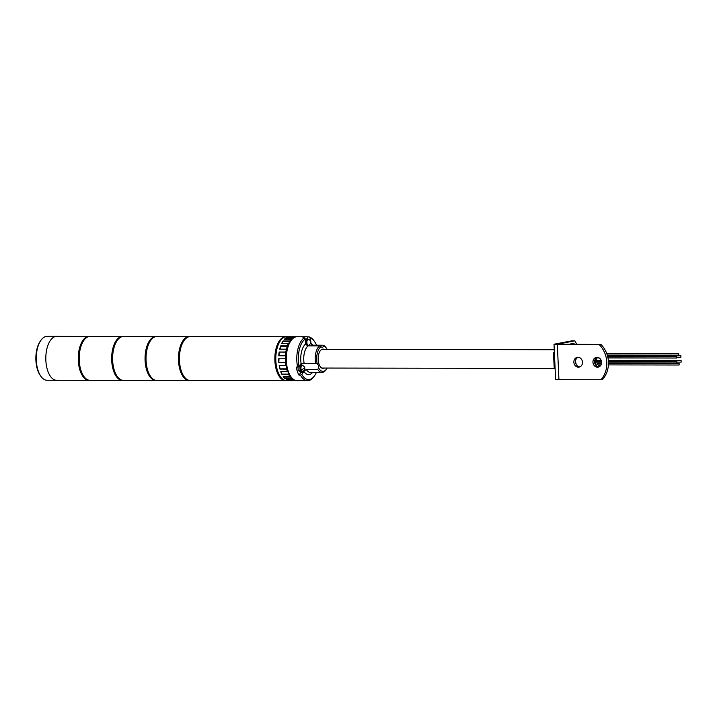 <?xml version="1.0" encoding="UTF-8"?>
<svg xmlns="http://www.w3.org/2000/svg" width="717" height="717" viewBox="0 0 717 717"><rect width="100%" height="100%" fill="white"/><g stroke="black" fill="none" stroke-linecap="round" stroke-linejoin="round"><path stroke-width="1.08" d="M286.164 380.61A21.967 10.88 -89.9 0 1 285.68 380.637L190.256 380.494A21.967 10.88 -89.9 0 1 179.42 359.54A21.967 10.88 -89.9 0 1 189.297 336.649A21.967 10.88 -89.9 0 1 190.319 336.551L285.751 336.694A21.967 10.88 -89.9 0 1 286.226 336.712M285.68 380.637A21.967 10.88 -89.9 0 1 274.844 359.683A21.967 10.88 -89.9 0 1 284.721 336.793A21.967 10.88 -89.9 0 1 285.751 336.694M188.239 380.109A21.698 10.746 -89.9 0 1 178.587 358.5A21.698 10.746 -89.9 0 1 188.302 336.927M189.781 380.467A21.967 10.88 -89.9 0 1 189.297 380.485L156.853 380.44A21.967 10.88 -89.9 0 1 146.017 359.486A21.967 10.88 -89.9 0 1 155.894 336.596A21.967 10.88 -89.9 0 1 156.924 336.497L189.369 336.551A21.967 10.88 -89.9 0 1 189.844 336.569M189.297 380.485A21.967 10.88 -89.9 0 1 178.461 359.54A21.967 10.88 -89.9 0 1 188.338 336.64A21.967 10.88 -89.9 0 1 189.369 336.551M154.836 380.055A21.698 10.746 -89.9 0 1 145.184 358.455A21.698 10.746 -89.9 0 1 154.899 336.873M156.378 380.413A21.967 10.88 -89.9 0 1 155.903 380.44L123.449 380.386A21.967 10.88 -89.9 0 1 112.614 359.441A21.967 10.88 -89.9 0 1 122.49 336.542A21.967 10.88 -89.9 0 1 123.521 336.452L155.965 336.497A21.967 10.88 -89.9 0 1 156.44 336.515M155.903 380.44A21.967 10.88 -89.9 0 1 145.058 359.486A21.967 10.88 -89.9 0 1 154.935 336.596A21.967 10.88 -89.9 0 1 155.965 336.497M89.571 380.315A21.967 10.88 -89.9 0 1 89.096 380.333A21.967 10.88 -89.9 0 1 78.261 359.387A21.967 10.88 -89.9 0 1 88.137 336.488A21.967 10.88 -89.9 0 1 89.168 336.398L56.715 336.345A21.967 10.88 90.1 0 0 55.693 336.443A21.967 10.88 -89.9 0 1 56.715 336.345L47.179 336.336A21.967 10.88 90.1 0 0 46.148 336.425A21.967 10.88 90.1 0 0 40.968 340.243A21.967 10.88 90.1 0 0 40.914 376.344A21.967 10.88 90.1 0 0 47.107 380.27L56.652 380.288A21.967 10.88 90.1 0 0 57.683 380.189M55.693 336.443A21.967 10.88 90.1 0 0 45.816 359.342A21.967 10.88 90.1 0 0 56.652 380.288A21.967 10.88 -89.9 0 1 45.816 359.342A21.967 10.88 -89.9 0 1 55.693 336.443M40.914 376.344L40.269 375.439A20.874 10.334 -89.9 0 1 40.322 341.149L40.968 340.243M292.097 378.146A21.143 10.477 -89.9 0 1 285.742 358.661A21.143 10.477 -89.9 0 1 292.16 339.204M678.703 355.157L678.667 353.517L678.703 355.157L607.227 355.049M680.926 357.218L680.854 355.578L680.926 357.218M681.15 362.139L681.078 360.499L681.15 362.139M679.151 364.998L679.116 363.358L679.116 365.007L608.41 364.899M676.929 362.936L676.848 361.296L676.929 362.936M676.705 358.016L676.633 356.376L676.705 358.016M284.622 380.252A21.698 10.746 -89.9 0 1 274.969 358.643A21.698 10.746 -89.9 0 1 284.685 337.071M296.255 380.575L296.255 380.646A21.967 10.88 -89.9 0 1 296.184 380.646L286.639 380.637A21.967 10.88 -89.9 0 1 275.803 359.683A21.967 10.88 -89.9 0 1 285.68 336.793A21.967 10.88 -89.9 0 1 286.701 336.694L296.246 336.712A21.967 10.88 -89.9 0 1 296.721 336.73M289.507 337.062L289.498 336.703A21.967 10.88 90.1 0 0 288.539 336.793A21.967 10.88 90.1 0 0 287.598 337.062L294.275 337.071A21.967 10.88 -89.9 0 0 292.814 337.824L286.137 337.815A21.967 10.88 90.1 0 0 284.38 339.338L291.066 339.356A21.967 10.88 -89.9 0 0 289.785 340.987L283.107 340.978A21.967 10.88 90.1 0 0 281.673 343.515L288.351 343.524A21.967 10.88 -89.9 0 0 287.383 345.872L280.705 345.863A21.967 10.88 90.1 0 0 279.729 349.17L286.415 349.179A21.967 10.88 -89.9 0 0 285.85 352.02L279.173 352.011A21.967 10.88 90.1 0 0 278.752 355.757L285.429 355.766A21.967 10.88 -89.9 0 0 285.33 358.814L278.653 358.805A21.967 10.88 90.1 0 0 278.823 362.632L278.994 358.805M289.498 336.703L296.175 336.712A21.967 10.88 -89.9 0 1 296.246 336.712M289.578 380.637L296.103 380.646M296.184 380.646A21.967 10.88 -89.9 0 1 294.75 380.458L288.073 380.449L287.768 379.607M292.966 378.961L292.894 379.616L286.208 379.607A21.967 10.88 90.1 0 0 288.073 380.449M292.894 379.616A21.967 10.88 -89.9 0 1 291.487 378.495L284.81 378.477L283.842 376.524M284.981 377.895L291.658 377.904L290.026 375.941L289.856 376.533L283.17 376.524A21.967 10.88 90.1 0 0 284.81 378.477M289.856 376.533A21.967 10.88 -89.9 0 1 288.691 374.588L282.014 374.579L281.207 371.693M282.265 374.122L288.942 374.131L287.687 371.254L280.759 371.693A21.967 10.88 90.1 0 0 282.014 374.579M287.436 371.702A21.967 10.88 -89.9 0 1 286.63 369.13L279.953 369.112L279.567 365.589M280.257 368.843L286.943 368.852L286.191 365.32L279.2 365.589A21.967 10.88 90.1 0 0 279.953 369.112M285.877 365.598A21.967 10.88 -89.9 0 1 285.509 362.641L278.823 362.632M288.351 343.524L288.575 344.043L289.785 340.987M286.415 349.179L287.383 345.872M285.429 355.766L285.85 352.02M279.164 362.569L285.841 362.578L285.33 358.814M288.942 374.131L288.691 374.588M291.658 377.904L291.487 378.495M307.808 339.275L307.71 336.918A21.967 10.88 90.1 0 0 306.267 336.721L297.205 336.712A21.967 10.88 90.1 0 0 296.175 336.811L296.175 336.712M285.241 339.347L286.262 338.442L292.939 338.451L292.814 337.824M291.066 339.356L291.201 339.983L292.697 338.666M286.262 338.442L286.137 337.815M288.144 379.777L294.122 379.786M279.101 355.757L279.173 352.011M279.505 352.155L286.182 352.164M280.123 349.17L280.705 345.863M281.001 346.212L287.678 346.221M282.184 343.515L283.107 340.978M283.332 341.489L290.009 341.498M324.075 349.385A9.608 4.759 90.1 0 0 322.946 349.107A9.608 4.759 90.1 0 0 322.498 349.152A9.608 4.759 90.1 0 0 318.178 359.163A9.608 4.759 90.1 0 0 322.919 368.332A9.608 4.759 90.1 0 0 323.367 368.287A9.608 4.759 90.1 0 0 324.048 368.063M310.291 343.12L311.761 345.191L323.215 345.209A13.731 6.803 -89.9 0 1 325.877 347.44L326.522 348.345A12.637 6.256 90.1 0 0 323.708 346.186L323.215 345.209M311.214 345.101L311.761 345.191M300.423 375.116L301.83 374.471A20.874 10.334 90.1 0 0 314.485 375.851L313.84 376.757A21.967 10.88 -89.9 0 1 308.66 380.575A21.967 10.88 -89.9 0 1 307.629 380.664A21.967 10.88 -89.9 0 1 300.423 375.116L298.989 375.116A21.967 10.88 90.1 0 1 296.166 367.059L297.591 367.059A21.967 10.88 -89.9 0 1 304.259 337.85L305.263 338.971A20.874 10.334 90.1 0 0 299.007 366.405L300.54 364.209A4.947 2.447 90.1 0 1 301.113 363.6L315.57 363.34A13.731 6.803 -89.9 0 1 319.549 345.908L321.046 346.687A4.947 2.447 90.1 0 0 322.184 347.261A4.947 2.447 90.1 0 0 322.417 347.234A4.947 2.447 90.1 0 0 323.708 346.186M306.267 336.721A21.967 10.88 90.1 0 0 305.245 336.82A21.967 10.88 90.1 0 0 302.825 337.841L304.259 337.85M307.71 336.918L309.135 336.918A21.967 10.88 -89.9 0 1 313.894 340.656L314.539 341.561A20.874 10.334 90.1 0 0 310.138 338.048L309.135 336.918M316.52 345.2A20.874 10.334 90.1 0 0 314.539 341.561M310.246 340.414L310.138 338.048M317.694 369.398L318.715 368.072A12.637 6.256 90.1 0 0 326.486 369.103L325.841 370.008A13.731 6.803 -89.9 0 1 321.96 372.455A13.731 6.803 -89.9 0 1 317.694 369.398L306.24 369.38L303.838 371.388A4.947 2.447 90.1 0 1 303.372 372.266L301.83 374.471M314.485 375.851A20.874 10.334 90.1 0 0 316.385 372.446M319.549 345.908L308.095 345.89L305.576 344.017A4.947 2.447 90.1 0 1 305.433 342.753L305.263 338.971L307.243 338.818L306.535 339.831A3.02 1.497 90.1 0 0 305.908 342.574A3.02 1.497 90.1 0 0 306.768 345.038L307.324 345.764M296.175 336.811A21.967 10.88 90.1 0 0 286.298 359.701A21.967 10.88 90.1 0 0 297.134 380.655L307.629 380.664M327.167 349.385A12.637 6.256 90.1 0 0 326.522 348.345M321.046 346.687A12.637 6.256 90.1 0 0 317.174 363.653L315.57 363.34M318.715 368.072A4.947 2.447 90.1 0 0 317.174 363.653M326.486 369.103A12.637 6.256 90.1 0 0 327.131 368.063M298.989 375.116L300.979 372.266A4.947 2.447 90.1 0 0 301.31 371.711M301.812 365.213L301.319 364.765A4.947 2.447 90.1 0 0 300.773 363.922M299.007 366.405L297.591 367.059M596.499 357.675A6.587 3.262 90.1 0 0 599.672 365.733A6.587 3.262 90.1 0 0 599.977 365.697A6.587 3.262 90.1 0 0 600.765 365.356M595.191 359.154A9.061 4.49 90.1 0 0 596.831 366.145M307.548 339.284A3.02 1.497 90.1 0 0 307.405 339.275A3.02 1.497 90.1 0 0 307.261 339.284A3.02 1.497 90.1 0 0 306.535 339.831L305.827 340.835L305.989 344.312L306.768 345.038A3.02 1.497 90.1 0 0 307.396 345.316A3.02 1.497 90.1 0 0 307.539 345.298M307.727 339.275L307.243 338.818M305.827 340.835L305.352 340.835M307.557 345.764L307.871 345.316M302.431 371.263C304.465 370.68 305.209 369.273 304.653 367.023L302.44 365.213L301.481 365.213A3.02 1.497 90.1 0 0 300.611 365.769A3.02 1.497 90.1 0 0 299.984 368.52A3.02 1.497 90.1 0 0 300.253 369.981A3.02 1.497 90.1 0 0 300.853 370.985A3.02 1.497 90.1 0 0 301.472 371.254L302.431 371.263A3.02 1.497 90.1 0 1 301.212 369.99L304.34 368.242M300.154 364.765L301.319 364.765L299.912 366.781L300.065 370.259L301.633 371.711L301.947 371.254M298.003 366.871L298.155 370.25L299.724 371.702L301.633 371.711M300.065 370.259L298.155 370.25M299.912 366.781L298.191 366.781M554.349 351.814L553.515 352.997L554.178 367.525L555.101 368.377M554.402 352.997L553.515 352.997M555.066 367.525L554.178 367.525M592.95 362.237A4.965 4.293 -100.7 0 0 598.193 367.122A4.965 4.293 -100.7 0 0 601.581 362.246A4.965 4.293 -100.7 0 0 596.338 357.362A4.965 4.293 -100.7 0 0 592.95 362.237M598.982 366.88A4.965 4.293 79.3 0 1 594.581 361.933A4.965 4.293 79.3 0 1 597.171 357.299M573.869 362.21A4.965 4.293 -100.7 0 0 579.103 367.095A4.965 4.293 -100.7 0 0 582.491 362.219A4.965 4.293 -100.7 0 0 577.257 357.335A4.965 4.293 -100.7 0 0 573.869 362.21M579.901 366.844A4.965 4.293 79.3 0 1 575.491 361.897A4.965 4.293 79.3 0 1 578.081 357.272M608.437 361.951A23.93 20.694 79.3 0 1 602.549 379.436L600.927 379.75A23.93 20.694 -100.7 0 0 606.806 362.255A23.93 20.694 -100.7 0 0 599.331 344.752L600.963 344.438A23.93 20.694 79.3 0 1 608.437 361.951M576.656 344.402A23.93 11.857 90.1 0 0 574.801 340.826L571.933 340.826L554.868 344.061A6.587 0.538 -2.6 0 0 554.008 344.366A6.587 0.538 -2.6 0 0 557.342 344.689L599.331 344.752M554.008 344.366L555.603 379.365A6.587 0.538 -2.6 0 0 558.937 379.687L600.927 379.75M574.801 340.826L557.306 344.223L600.963 344.438M575.527 360.956A9.446 4.678 90.1 0 0 576.298 364.568M575.509 344.402A15.272 7.564 90.1 0 0 573.466 343.828L571.557 343.828A15.272 7.564 90.1 0 0 570.84 343.891A15.272 7.564 90.1 0 0 569.504 344.393M573.466 343.828A15.272 7.564 90.1 0 0 572.749 343.9A15.272 7.564 90.1 0 0 571.413 344.393M121.433 380.001A21.698 10.746 -89.9 0 1 111.789 358.401A21.698 10.746 -89.9 0 1 121.505 336.829M122.974 380.368A21.967 10.88 -89.9 0 1 122.499 380.386L90.055 380.342A21.967 10.88 -89.9 0 1 79.211 359.387A21.967 10.88 -89.9 0 1 89.096 336.497A21.967 10.88 -89.9 0 1 90.118 336.398L122.562 336.443A21.967 10.88 -89.9 0 1 123.046 336.47M122.499 380.386A21.967 10.88 -89.9 0 1 111.664 359.441A21.967 10.88 -89.9 0 1 121.54 336.542A21.967 10.88 -89.9 0 1 122.562 336.443M88.039 379.956A21.698 10.746 -89.9 0 1 78.386 358.348A21.698 10.746 -89.9 0 1 88.101 336.775M89.168 336.398A21.967 10.88 -89.9 0 1 89.643 336.416M312.594 372.437A15.926 7.887 -89.9 0 1 309.341 374.561A15.926 7.887 -89.9 0 1 303.838 371.388M310.64 343.291A15.926 7.887 -89.9 0 1 312.818 345.191M306.24 369.38A13.731 6.803 90.1 0 0 310.506 372.437L321.96 372.455M308.095 345.89A13.731 6.803 90.1 0 0 304.116 363.322M301.113 363.6A15.926 7.887 -89.9 0 1 305.576 344.017M300.979 372.266L303.372 372.266M307.396 345.316L308.713 345.28C311.734 342.86 311.608 340.853 308.355 339.275A3.02 1.497 90.1 0 0 308.22 339.284A3.02 1.497 90.1 0 0 306.858 342.43A3.02 1.497 90.1 0 0 308.346 345.316A3.02 1.497 90.1 0 0 308.489 345.298M302.44 365.213A3.02 1.497 90.1 0 0 301.104 366.853A3.02 1.497 90.1 0 0 301.212 369.99M557.342 344.689L558.937 379.687M678.667 353.517L606.663 353.4M680.89 355.578L607.353 355.462M680.89 357.218L677.072 357.218M681.114 360.499L608.321 360.382M601.169 360.373L596.472 360.364M681.114 362.139L677.296 362.139M679.116 363.358L608.464 363.25M601.536 363.241L597.118 363.232M601.034 364.89L598.077 364.881M676.893 361.296L608.392 361.189M601.429 361.18L596.571 361.171M676.893 362.945L608.455 362.838M601.572 362.829L596.974 362.82M676.669 356.376L607.577 356.268M676.669 358.025L607.953 357.917M599.134 357.908L596.481 357.9M554.25 349.735L321.816 349.385M555.101 368.413L321.79 368.054M308.355 339.275L307.405 339.275M56.652 380.288L89.096 380.333"/></g></svg>
